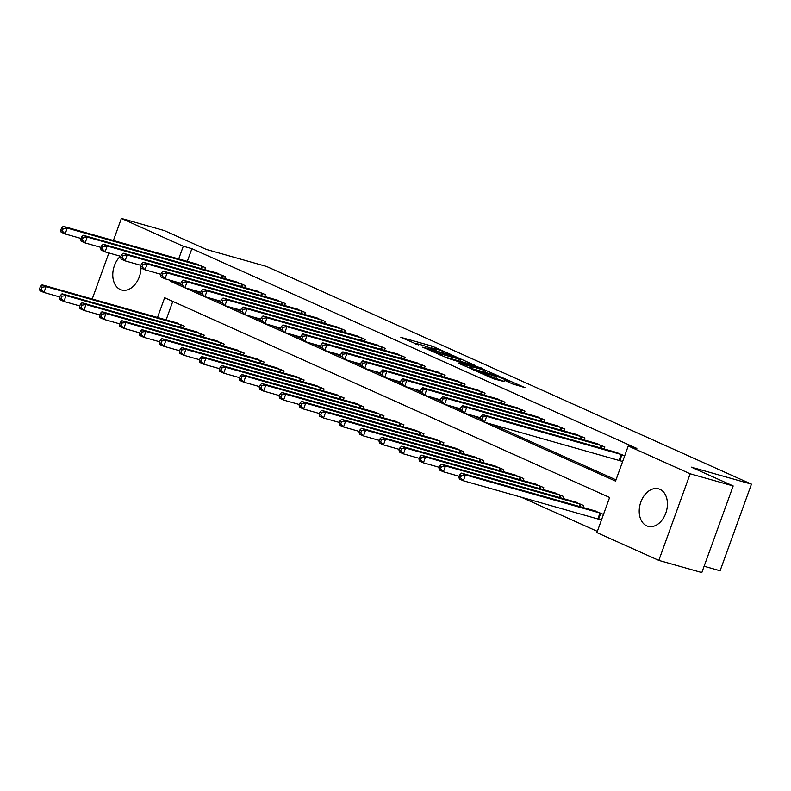<?xml version="1.0" encoding="UTF-8"?>
<svg xmlns="http://www.w3.org/2000/svg" width="791" height="791" viewBox="0 0 791 791"><rect width="100%" height="100%" fill="white"/><g stroke="black" fill="none" stroke-linecap="round" stroke-linejoin="round"><path stroke-width="1.19" d="M451.829 354.902L431.995 346.082L400.859 337.352L418.35 344.886A7.841 0.573 19.9 0 1 416.382 343.749A7.841 0.573 19.9 0 1 418.736 344.164L421.267 344.876A7.841 0.573 19.9 0 1 431.688 348.663L436.128 350.453L434.051 349.325A7.841 0.573 19.9 0 1 432.084 348.188A7.841 0.573 19.9 0 1 434.437 348.604L436.968 349.325A7.841 0.573 19.9 0 1 447.39 353.102L451.829 354.902M646.712 525.847A19.468 13.585 105.8 0 1 640.532 502.928A19.468 13.585 105.8 0 1 658.616 488.848A19.468 13.585 105.8 0 1 659.931 489.322A19.468 13.585 105.8 0 1 666.101 512.242A19.468 13.585 105.8 0 1 648.017 526.322A19.468 13.585 105.8 0 1 646.712 525.847M140.976 267.842A19.468 13.585 105.8 0 1 121.577 289.981A19.468 13.585 105.8 0 1 120.262 289.506A19.468 13.585 105.8 0 1 112.767 274.744A19.468 13.585 105.8 0 1 120.41 256.235M512.499 383.912L525.016 387.639L502.641 377.791L471.515 369.061L493.891 378.909L504.312 381.598L477.665 371.305L499.645 377.307L510.007 381.43L503.966 380.006L512.499 383.912M113.39 240.504L121.379 218.435L164.39 230.606L206.332 249.432L266.547 266.468L751.45 484.161L691.235 467.125L733.178 485.951L690.167 473.789L658.814 560.394L596.898 532.6L609.614 497.49L164.647 297.732L157.498 317.498M121.379 218.435L183.294 246.228L178.677 258.973M170.896 280.469L170.579 281.339L615.546 481.106L628.252 445.995L636.854 448.428L191.897 248.671L183.294 246.228M628.252 445.995L690.167 473.789M475.51 365.62L453.876 355.901L422.74 347.17L445.115 357.018L475.51 365.62M481.363 368.458L499.902 376.565L469.498 367.963L458.325 363.227M458.444 363L471.505 366.619L465.642 363.9L447.35 358.105L481.511 368.033M191.897 248.671L187.279 261.406M179.508 282.901L179.181 283.781L180.625 284.424M193.32 290.119L200.598 293.392M213.293 299.087L220.57 302.36M233.266 308.055L240.543 311.328M253.239 317.023L260.516 320.286M273.202 325.991L280.489 329.254M293.174 334.949L300.451 338.222M313.147 343.917L320.424 347.19M333.12 352.885L340.397 356.148M353.093 361.853L360.37 365.116M373.065 370.821L380.342 374.084M393.038 379.779L400.315 383.052M413.001 388.747L420.288 392.02M432.974 397.715L440.251 400.978M452.946 406.683L460.224 409.946M472.919 415.641L480.196 418.914M492.892 424.609L615.981 479.87M195.703 263.789L205.442 267.674L204.731 269.662M215.676 272.757L225.415 276.642L224.693 278.63M235.649 281.725L245.388 285.61L244.666 287.588M255.622 290.692L265.361 294.568L264.639 296.556M275.594 299.651L285.333 303.536L284.612 305.524M295.567 308.619L305.296 312.504L304.584 314.492M315.53 317.587L325.269 321.472L324.557 323.45M335.503 326.554L345.242 330.43L344.52 332.418M355.475 335.522L365.215 339.398L364.493 341.386M375.448 344.481L385.187 348.366L384.466 350.354M395.421 353.448L405.16 357.334L404.438 359.322M415.394 362.416L425.133 366.302L424.411 368.28M435.357 371.384L445.096 375.26L444.384 377.248M455.329 380.352L465.068 384.228L464.357 386.216M475.302 389.31L485.041 393.196L484.319 395.184M495.275 398.278L505.014 402.164L504.292 404.152M515.248 407.246L524.987 411.132L524.265 413.11M535.22 416.214L544.959 420.09L544.238 422.078M555.193 425.172L564.922 429.058L564.21 431.046M575.156 434.14L584.895 438.026L584.183 440.014M595.129 443.108L604.868 446.994L604.146 448.972M620.124 460.639L622.557 461.736M615.101 452.076L624.672 455.883M520.883 497.045L597.343 531.374M172.804 301.391L166.1 319.93M174.524 322.313L184.263 326.189L183.542 328.176M194.497 331.281L204.236 335.157L203.514 337.144M214.47 340.239L224.199 344.125L223.487 346.112M234.433 349.207L244.172 353.093L243.46 355.08M254.405 358.175L264.145 362.06L263.423 364.038M274.378 367.143L284.117 371.019L283.396 373.006M294.351 376.111L304.09 379.987L303.368 381.974M314.324 385.069L324.063 388.954L323.341 390.942M334.296 394.037L344.036 397.922L343.314 399.91M354.259 403.005L363.998 406.89L363.287 408.868M374.232 411.973L383.971 415.848L383.259 417.836M394.205 420.931L403.944 424.816L403.222 426.804M414.177 429.899L423.917 433.784L423.195 435.772M434.15 438.867L443.889 442.752L443.168 444.73M454.123 447.835L463.862 451.71L463.14 453.698M474.096 456.803L483.825 460.678L483.113 462.666M494.059 465.761L503.798 469.646L503.086 471.634M514.031 474.729L523.771 478.614L523.049 480.602M534.004 483.697L543.743 487.582L543.022 489.56M553.977 492.664L563.716 496.54L562.994 498.528M573.95 501.632L583.689 505.508L582.967 507.496M598.935 519.163L601.368 520.251M593.922 510.59L603.484 514.397M704.109 566.247L720.097 570.776L751.45 484.161M92.211 299.018L108.881 252.972M733.178 485.951L701.825 572.565L658.814 560.394M258.37 291.434L123.169 253.219L127.163 255.009L125.047 260.862L140.917 265.351A19.468 13.585 105.8 0 1 140.887 265.45M179.181 283.781L170.579 281.339M431.916 348.653L431.125 348.416L431.995 346.082M416.214 344.194L415.453 343.976M460.807 361.457L460.085 361.131M456.486 357.186L427.526 348.811L429.721 349.988A7.841 0.573 19.9 0 0 440.142 353.775L458.375 358.936A7.841 0.573 19.9 0 0 460.728 359.351A7.841 0.573 19.9 0 0 458.76 358.204L456.486 357.186M483.568 370.109L475.173 366.342L467.392 364.216L473.255 366.925L483.568 370.109L482.965 371.77M177.273 323.054L42.071 284.839L46.066 286.629L43.95 292.482L59.819 296.971M41.152 289.555L43.95 292.482L39.955 290.692L39.55 288.834L41.152 289.555L41.992 287.212L40.4 286.5L39.55 288.834M41.992 287.212L46.066 286.629L181.663 325.022M40.4 286.5L42.071 284.839M202.842 266.508L67.245 228.115L63.25 226.315L198.462 264.54M81.008 238.457L65.129 233.958L61.134 232.168L60.729 230.319L62.331 231.031L63.181 228.698L61.579 227.976L60.729 230.319M63.181 228.698L67.245 228.115L65.129 233.958L62.331 231.031M63.25 226.315L61.579 227.976M197.246 332.022L62.044 293.807L66.039 295.597L63.923 301.45L79.792 305.939M61.115 298.523L63.923 301.45L59.928 299.651L59.523 297.802L61.115 298.523L61.965 296.18L60.373 295.458L59.523 297.802M61.965 296.18L66.039 295.597L201.636 333.99M60.373 295.458L62.044 293.807M217.218 340.99L82.017 302.765L86.011 304.565L83.886 310.418L99.765 314.907M81.087 307.491L83.886 310.418L79.891 308.619L79.496 306.77L81.087 307.491L81.938 305.148L80.336 304.426L79.496 306.77M81.938 305.148L86.011 304.565L221.609 342.958M80.336 304.426L82.017 302.765M237.191 349.958L101.99 311.733L105.974 313.523L103.858 319.376L119.738 323.875M101.06 316.449L103.858 319.376L99.864 317.587L99.468 315.738L101.06 316.449L101.91 314.116L100.309 313.394L99.468 315.738M101.91 314.116L105.974 313.523L241.571 351.926M100.309 313.394L101.99 311.733M222.815 275.476L87.218 237.073L83.223 235.283L218.425 273.508M100.981 247.415L85.102 242.926L81.107 241.136L80.702 239.287L82.304 239.999L83.154 237.666L81.552 236.944L80.702 239.287M83.154 237.666L87.218 237.073L85.102 242.926L82.304 239.999M83.223 235.283L81.552 236.944M242.788 284.444L107.19 246.041L103.196 244.251L238.398 282.466M120.944 256.383L105.074 251.894L101.08 250.104L100.675 248.255L102.276 248.967L103.117 246.624L101.525 245.912L100.675 248.255M103.117 246.624L107.19 246.041L105.074 251.894L102.276 248.967M103.196 244.251L101.525 245.912M262.76 293.402L127.163 255.009L123.089 255.592L121.498 254.88L120.647 257.213L122.249 257.935L123.089 255.592M122.249 257.935L125.047 260.862L121.053 259.062L120.647 257.213M123.169 253.219L121.498 254.88M257.154 358.916L121.952 320.701L125.947 322.491L123.831 328.344L139.71 332.833M121.033 325.417L123.831 328.344L119.837 326.554L119.431 324.705L121.033 325.417L121.883 323.074L120.281 322.362L119.431 324.705M121.883 323.074L125.947 322.491L261.544 360.894M120.281 322.362L121.952 320.701M282.733 302.37L147.136 263.976L143.141 262.177L278.343 300.402M160.889 274.319L145.02 269.83L141.025 268.03L140.62 266.181L142.212 266.903L143.062 264.56L141.47 263.838L140.62 266.181M143.062 264.56L147.136 263.976L145.02 269.83L142.212 266.903M143.141 262.177L141.47 263.838M277.127 367.884L141.925 329.669L145.92 331.459L143.804 337.312L159.673 341.801M141.006 334.385L143.804 337.312L139.809 335.522L139.404 333.664L141.006 334.385L141.856 332.042L140.254 331.33L139.404 333.664M141.856 332.042L145.92 331.459L281.517 369.852M140.254 331.33L141.925 329.669M297.1 376.852L161.898 338.627L165.892 340.427L163.777 346.28L179.646 350.769M160.978 343.353L163.777 346.28L159.782 344.481L159.377 342.632L160.978 343.353L161.819 341.01L160.227 340.288L159.377 342.632M161.819 341.01L165.892 340.427L301.49 378.82M160.227 340.288L161.898 338.627M317.072 385.82L181.871 347.595L185.865 349.395L183.749 355.238L199.619 359.737M180.951 352.311L183.749 355.238L179.755 353.448L179.349 351.6L180.951 352.311L181.792 349.978L180.2 349.256L179.349 351.6M181.792 349.978L185.865 349.395L321.462 387.788M180.2 349.256L181.871 347.595M337.045 394.788L201.843 356.563L205.838 358.353L203.712 364.206L219.591 368.695M200.914 361.279L203.712 364.206L199.727 362.416L199.322 360.567L200.914 361.279L201.764 358.946L200.163 358.224L199.322 360.567M201.764 358.946L205.838 358.353L341.435 396.756M200.163 358.224L201.843 356.563M357.018 403.746L221.816 365.531L225.811 367.321L223.685 373.174L239.564 377.663M220.887 370.247L223.685 373.174L219.69 371.384L219.295 369.535L220.887 370.247L221.737 367.904L220.135 367.192L219.295 369.535M221.737 367.904L225.811 367.321L361.408 405.724M220.135 367.192L221.816 365.531M302.706 311.338L167.109 272.944L163.114 271.145L298.316 309.37M180.862 283.287L164.983 278.788L160.988 276.998L160.593 275.149L162.185 275.861L163.035 273.528L161.433 272.806L160.593 275.149M163.035 273.528L167.109 272.944L164.983 278.788L162.185 275.861M163.114 271.145L161.433 272.806M322.669 320.306L187.071 281.903L183.087 280.113L318.289 318.328M200.835 292.245L184.956 287.756L180.961 285.966L180.566 284.117L182.157 284.829L183.008 282.486L181.406 281.774L180.566 284.117M183.008 282.486L187.071 281.903L184.956 287.756L182.157 284.829M183.087 280.113L181.406 281.774M342.641 329.264L207.044 290.87L203.05 289.081L338.251 327.296M220.808 301.213L204.928 296.724L200.934 294.934L200.528 293.075L202.13 293.797L202.98 291.454L201.379 290.742L200.528 293.075M202.98 291.454L207.044 290.87L204.928 296.724L202.13 293.797M203.05 289.081L201.379 290.742M362.614 338.232L227.017 299.838L223.022 298.049L358.224 336.264M240.78 310.181L224.901 305.692L220.907 303.892L220.501 302.043L222.103 302.765L222.953 300.422L221.351 299.7L220.501 302.043M222.953 300.422L227.017 299.838L224.901 305.692L222.103 302.765M223.022 298.049L221.351 299.7M382.587 347.2L246.99 308.806L242.995 307.007L378.197 345.232M260.743 319.149L244.874 314.66L240.879 312.86L240.474 311.011L242.076 311.733L242.916 309.39L241.324 308.668L240.474 311.011M242.916 309.39L246.99 308.806L244.874 314.66L242.076 311.733M242.995 307.007L241.324 308.668M376.991 412.714L241.779 374.499L245.774 376.289L243.658 382.142L259.537 386.631M240.859 379.215L243.658 382.142L239.663 380.342L239.258 378.494L240.859 379.215L241.71 376.872L240.108 376.16L239.258 378.494M241.71 376.872L245.774 376.289L381.371 414.682M240.108 376.16L241.779 374.499M402.56 356.168L266.962 317.764L262.968 315.975L398.17 354.2M280.716 328.117L264.847 323.618L260.852 321.828L260.447 319.979L262.048 320.691L262.889 318.358L261.297 317.636L260.447 319.979M262.889 318.358L266.962 317.764L264.847 323.618L262.048 320.691M262.968 315.975L261.297 317.636M396.953 421.682L261.752 383.457L265.746 385.257L263.63 391.11L279.51 395.599M260.832 388.183L263.63 391.11L259.636 389.31L259.23 387.461L260.832 388.183L261.683 385.84L260.081 385.118L259.23 387.461M261.683 385.84L265.746 385.257L401.344 423.65M260.081 385.118L261.752 383.457M422.532 365.135L286.935 326.732L282.941 324.943L418.142 363.158M300.689 337.075L284.809 332.586L280.825 330.796L280.419 328.947L282.011 329.659L282.862 327.316L281.26 326.604L280.419 328.947M282.862 327.316L286.935 326.732L284.809 332.586L282.011 329.659M282.941 324.943L281.26 326.604M416.926 430.65L281.725 392.425L285.719 394.225L283.603 400.068L299.473 404.567M280.805 397.141L283.603 400.068L279.609 398.278L279.203 396.429L280.805 397.141L281.645 394.808L280.054 394.086L279.203 396.429M281.645 394.808L285.719 394.225L421.316 432.618M280.054 394.086L281.725 392.425M442.505 374.094L306.908 335.7L302.913 333.911L438.115 372.126M320.662 346.043L304.782 341.554L300.788 339.764L300.392 337.905L301.984 338.627L302.834 336.284L301.233 335.572L300.392 337.905M302.834 336.284L306.908 335.7L304.782 341.554L301.984 338.627M302.913 333.911L301.233 335.572M436.899 439.608L301.697 401.393L305.692 403.183L303.576 409.036L319.445 413.525M300.778 406.109L303.576 409.036L299.581 407.246L299.176 405.397L300.778 406.109L301.618 403.766L300.026 403.054L299.176 405.397M301.618 403.766L305.692 403.183L441.289 441.586M300.026 403.054L301.697 401.393M462.468 383.062L326.871 344.668L322.876 342.869L458.088 381.094M340.634 355.011L324.755 350.522L320.76 348.722L320.355 346.873L321.957 347.595L322.807 345.252L321.205 344.53L320.355 346.873M322.807 345.252L326.871 344.668L324.755 350.522L321.957 347.595M322.876 342.869L321.205 344.53M456.872 448.576L321.67 410.361L325.665 412.151L323.549 418.004L339.418 422.493M320.741 415.077L323.549 418.004L319.554 416.214L319.149 414.355L320.741 415.077L321.591 412.734L319.999 412.022L319.149 414.355M321.591 412.734L325.665 412.151L461.262 450.544M319.999 412.022L321.67 410.361M482.441 392.029L346.844 353.636L342.849 351.837L478.051 390.062M360.607 363.979L344.728 359.48L340.733 357.69L340.328 355.841L341.93 356.553L342.78 354.22L341.178 353.498L340.328 355.841M342.78 354.22L346.844 353.636L344.728 359.48L341.93 356.553M342.849 351.837L341.178 353.498M476.844 457.544L341.643 419.329L345.637 421.119L343.512 426.972L359.391 431.461M340.713 424.045L343.512 426.972L339.517 425.172L339.121 423.323L340.713 424.045L341.564 421.702L339.962 420.98L339.121 423.323M341.564 421.702L345.637 421.119L481.235 459.512M339.962 420.98L341.643 419.329M502.414 400.997L366.816 362.594L362.822 360.805L498.023 399.03M380.57 372.937L364.7 368.448L360.706 366.658L360.3 364.809L361.902 365.521L362.743 363.188L361.151 362.466L360.3 364.809M362.743 363.188L366.816 362.594L364.7 368.448L361.902 365.521M362.822 360.805L361.151 362.466M496.817 466.512L361.616 428.287L365.61 430.086L363.484 435.93L379.364 440.429M360.686 433.013L363.484 435.93L359.49 434.14L359.094 432.291L360.686 433.013L361.536 430.67L359.935 429.948L359.094 432.291M361.536 430.67L365.61 430.086L501.197 468.48M359.935 429.948L361.616 428.287M516.78 475.48L381.578 437.255L385.573 439.045L383.457 444.898L399.336 449.397M380.659 441.971L383.457 444.898L379.462 443.108L379.057 441.259L380.659 441.971L381.509 439.638L379.907 438.916L379.057 441.259M381.509 439.638L385.573 439.045L521.17 477.448M379.907 438.916L381.578 437.255M536.753 484.438L401.551 446.223L405.546 448.013L403.43 453.866L419.309 458.355M400.632 450.939L403.43 453.866L399.435 452.076L399.03 450.227L400.632 450.939L401.482 448.596L399.88 447.884L399.03 450.227M401.482 448.596L405.546 448.013L541.143 486.416M399.88 447.884L401.551 446.223M556.726 493.406L421.524 455.191L425.518 456.98L423.403 462.834L439.272 467.323M420.604 459.907L423.403 462.834L419.408 461.034L419.003 459.185L420.604 459.907L421.445 457.564L419.853 456.852L419.003 459.185M421.445 457.564L425.518 456.98L561.116 495.374M419.853 456.852L421.524 455.191M576.698 502.374L441.497 464.149L445.491 465.948L443.375 471.802L459.245 476.291M440.577 468.875L443.375 471.802L439.381 470.002L438.975 468.153L440.577 468.875L441.418 466.532L439.826 465.81L438.975 468.153M441.418 466.532L445.491 465.948L581.088 504.342M439.826 465.81L441.497 464.149M522.386 409.965L386.789 371.562L382.795 369.773L517.996 407.988M400.543 381.905L384.673 377.416L380.679 375.626L380.273 373.777L381.875 374.489L382.715 372.146L381.124 371.434L380.273 373.777M382.715 372.146L386.789 371.562L384.673 377.416L381.875 374.489M382.795 369.773L381.124 371.434M542.359 418.923L406.762 380.53L402.767 378.741L537.969 416.956M420.515 390.873L404.646 386.384L400.651 384.584L400.246 382.735L401.838 383.457L402.688 381.114L401.096 380.402L400.246 382.735M402.688 381.114L406.762 380.53L404.646 386.384L401.838 383.457M402.767 378.741L401.096 380.402M562.332 427.891L426.735 389.498L422.74 387.699L557.942 425.924M440.488 399.841L424.609 395.352L420.614 393.552L420.219 391.703L421.811 392.425L422.661 390.082L421.059 389.36L420.219 391.703M422.661 390.082L426.735 389.498L424.609 395.352L421.811 392.425M422.74 387.699L421.059 389.36M582.295 436.859L446.707 398.466L442.713 396.667L577.914 434.892M460.461 408.809L444.582 404.31L440.587 402.52L440.192 400.671L441.783 401.383L442.634 399.05L441.032 398.328L440.192 400.671M442.634 399.05L446.707 398.466L444.582 404.31L441.783 401.383M442.713 396.667L441.032 398.328M602.267 445.827L466.67 407.424L462.676 405.635L597.877 443.85M480.434 417.767L464.554 413.278L460.56 411.488L460.154 409.639L461.756 410.351L462.606 408.008L461.005 407.296L460.154 409.639M462.606 408.008L466.67 407.424L464.554 413.278L461.756 410.351M462.676 405.635L461.005 407.296M596.671 511.342L461.469 473.117L465.464 474.916L463.338 480.76L601.467 519.994M460.54 477.833L463.338 480.76L459.353 478.97L458.948 477.121L460.54 477.833L461.39 475.5L459.789 474.778L458.948 477.121M461.39 475.5L465.464 474.916L601.061 513.31M459.789 474.778L461.469 473.117M622.24 454.785L486.643 416.392L482.648 414.603L617.85 452.818M622.646 461.469L484.527 422.246L480.533 420.456L480.127 418.597L481.729 419.319L482.579 416.976L480.977 416.264L480.127 418.597M482.579 416.976L486.643 416.392L484.527 422.246L481.729 419.319M482.648 414.603L480.977 416.264M434.734 348.693L435.248 347.259M439.737 354.882L440.142 353.775M457.771 360.597L458.375 358.936M470.17 368.151L470.774 366.49M472.573 368.833L473.255 366.925M475.915 369.773L476.518 368.112M507.773 381.796L508.04 381.074M487.671 376.397L488.027 375.418M492.546 378.484L493.129 376.862M495.878 379.472L496.392 378.049M179.735 327.098L180.605 324.696M180.496 327.316L181.366 324.933M202.545 266.409L201.685 268.802M201.784 266.171L200.914 268.584M199.708 336.066L200.578 333.664M200.469 336.284L201.329 333.891M219.68 345.034L220.551 342.622M220.442 345.252L221.302 342.859M239.643 354.002L240.523 351.59M240.415 354.21L241.275 351.827M222.518 275.377L221.648 277.76M221.757 275.139L220.887 277.552M242.491 284.345L241.621 286.728M241.73 284.107L240.859 286.51M262.464 293.303L261.594 295.696M261.702 293.075L260.832 295.478M259.616 362.96L260.486 360.558M260.387 363.178L261.248 360.795M282.427 302.271L281.566 304.664M281.675 302.043L280.805 304.446M279.589 371.928L280.459 369.526M280.35 372.146L281.22 369.753M299.562 380.896L300.432 378.494M300.323 381.114L301.193 378.721M319.534 389.864L320.404 387.452M320.296 390.082L321.166 387.689M339.507 398.832L340.377 396.42M340.268 399.04L341.129 396.657M359.48 407.79L360.35 405.387M360.241 408.008L361.101 405.625M302.399 311.239L301.539 313.632M301.648 311.001L300.778 313.414M322.372 320.207L321.512 322.59M321.621 319.969L320.741 322.372M342.345 329.175L341.485 331.558M341.583 328.937L340.713 331.34M362.318 338.133L361.447 340.525M361.556 337.905L360.686 340.308M382.29 347.101L381.42 349.493M381.529 346.863L380.659 349.276M379.443 416.758L380.313 414.355M380.214 416.976L381.074 414.583M402.263 356.069L401.393 358.452M401.502 355.831L400.632 358.244M399.415 425.726L400.286 423.323M400.177 425.944L401.047 423.551M422.226 365.037L421.366 367.42M421.474 364.799L420.604 367.202M419.388 434.694L420.258 432.281M420.15 434.912L421.02 432.519M442.199 373.995L441.338 376.387M441.447 373.767L440.577 376.17M439.361 443.652L440.231 441.249M440.122 443.87L440.992 441.487M462.171 382.963L461.311 385.355M461.41 382.735L460.54 385.138M459.334 452.62L460.204 450.217M460.095 452.838L460.955 450.455M482.144 391.931L481.274 394.323M481.383 391.693L480.513 394.106M479.306 461.588L480.177 459.185M480.068 461.806L480.928 459.413M502.117 400.899L501.247 403.281M501.356 400.661L500.485 403.074M499.269 470.556L500.149 468.143M500.041 470.774L500.901 468.381M519.242 479.524L520.112 477.111M520.013 479.732L520.873 477.349M539.215 488.482L540.085 486.079M539.976 488.7L540.846 486.317M559.188 497.45L560.058 495.047M559.949 497.668L560.819 495.275M579.16 506.418L580.03 504.015M579.922 506.635L580.792 504.243M522.09 409.867L521.22 412.249M521.328 409.629L520.458 412.032M542.053 418.825L541.192 421.217M541.301 418.597L540.431 421M562.025 427.793L561.165 430.185M561.274 427.565L560.404 429.968M581.998 436.761L581.138 439.153M581.247 436.523L580.367 438.936M601.971 445.728L601.111 448.111M601.209 445.491L600.339 447.894M597.887 518.827L600.003 512.973M598.639 519.064L600.755 513.211M621.944 454.696L619.828 460.54M621.182 454.459L619.066 460.313M431.886 348.752L432.084 348.188M416.175 344.303L416.382 343.749M460.046 361.24L460.728 359.351M470.882 368.349L471.505 366.619M484.863 372.304L485.536 370.455M509.582 382.607L510.007 381.43M477.477 371.819L477.665 371.305"/></g></svg>

